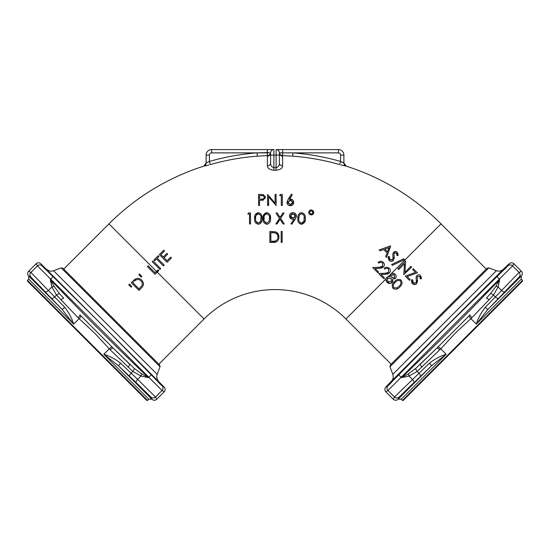 <?xml version="1.0" encoding="UTF-8"?>
<svg xmlns="http://www.w3.org/2000/svg" width="550" height="550" viewBox="0 0 550 550"><rect width="100%" height="100%" fill="white"/><g stroke="black" fill="none" stroke-linecap="round" stroke-linejoin="round"><path stroke-width="0.82" d="M171.463 257.909L167.076 262.302L159.363 254.581L163.783 250.161L164.546 250.924L160.896 254.574L163.302 256.988L166.925 253.371L167.674 254.121L164.058 257.744L167.09 260.769L170.706 257.153L171.463 257.909M395.072 252.643L394.419 253.014L393.903 254.506L394.13 256.272L393.401 260.494L392.831 260.934M391.964 261.264L390.603 261.229M389.902 260.961L388.596 259.676M394.13 256.272L394.247 258.562M397.973 253.44L398.035 255.599L396.928 255.447L396.969 254.045M391.751 260.136L393.051 258.651L392.817 253.839L394.268 251.756M395.175 251.501L397.272 252.312L398.035 255.599M388.197 258.466L388.438 256.424L389.489 256.685L389.812 259.559L392.549 259.676L393.051 258.651L392.872 255.337M389.812 259.559L390.294 259.93M393.401 260.494C391.964 261.628 390.548 261.587 389.139 260.384L388.438 256.424M396.928 255.447L396.461 253.096L394.419 253.014M393.587 252.251C394.804 251.233 396.027 251.254 397.272 252.312M411.62 280.101L411.462 281.318M411.599 282.322L412.143 283.36M417.539 281.779L417.416 279.558L416.687 283.779C415.25 284.914 413.834 284.873 412.424 283.669L411.723 279.709L412.775 279.971L413.098 282.844L415.834 282.961L416.336 281.937L415.834 282.961L416.336 281.937L416.247 279.379L416.391 281.311M420.207 277.131L420.214 278.733L419.746 276.382L417.704 276.299L417.189 277.791L417.292 276.98M416.151 278.582L416.103 277.124L416.873 275.536C418.089 274.519 419.313 274.539 420.558 275.598L421.321 278.884L421.362 277.138M414.81 283.47L413.428 283.119M421.321 278.884L420.214 278.733M417.189 277.791L417.416 279.558M310.386 210.052L313.067 210.719L313.727 212.438C313.596 213.95 312.764 214.782 311.224 214.926L309.643 214.383M308.928 213.441L308.722 212.438L309.382 210.719L310.166 210.141M313.727 212.438L312.661 214.5M309.382 210.719L311.224 209.921L313.067 210.719L313.582 211.564M312.579 211.09L310.399 210.698M312.978 213.194L313.136 212.438L311.224 210.512L309.313 212.438L311.224 214.328L312.015 214.17M311.224 214.926C309.691 214.789 308.859 213.964 308.722 212.438M311.224 214.328L313.136 212.438M139.59 273.969L141.893 276.519L141.357 277.056L138.806 274.746L139.59 273.969M282.301 197.471L282.301 205.459L281.318 205.459L281.318 195.566L279.62 195.566L280.266 194.439L281.126 194.439M279.62 195.566L280.266 194.439L282.301 194.439L282.301 196.68M282.301 194.439L282.301 205.459L281.318 205.459L281.318 204.738M258.562 194.796L258.562 194.439L263.23 194.604L265.347 197.395L265.224 198.316M259.765 194.439L260.721 194.439M265.059 196.048L265.347 197.395L263.147 200.193L259.552 200.372L259.552 202.73M259.552 203.232L259.552 205.459L258.562 205.459L258.562 194.439M276.485 241.835L269.864 242.474L269.864 231.454L275.591 231.853L278.114 233.929L278.912 237.105C278.926 239.827 277.619 241.574 275 242.337L269.864 242.474M381.37 267.032L382.607 266.331L382.525 263.065C381.301 262.075 380.084 262.103 378.861 263.154L378.118 262.412C379.837 260.954 381.569 260.941 383.302 262.371L384.306 264.241M382.092 267.891L380.627 268.201M379.995 268.256L377.259 268.379M376.028 268.428L375.059 268.462L378.62 272.023L377.877 272.772L372.639 267.527L378.771 267.293L382.607 266.331M287.588 204.366L286.969 202.386L288.2 199.183L291.493 194.157L292.256 194.755L289.699 199.155M288.2 199.183L291.493 194.157L292.256 194.755L289.341 199.21L292.318 199.643M289.341 199.21L290.482 199.1C292.518 199.313 293.611 200.399 293.755 202.366L293.143 204.339M291.837 205.404L288.998 205.487M260.129 223.699L258.287 224.256L255.963 223.272M261.697 215.428L262.096 218.46C262.377 221.588 261.106 223.52 258.287 224.256C255.509 223.506 254.279 221.574 254.602 218.46L254.897 215.607M255.544 214.156L258.287 212.664C261.106 213.393 262.377 215.325 262.096 218.46L262.075 219.189M261.986 220.206L261.387 222.234M386.513 254.361L387.056 252.835L383.728 249.508L379.981 250.841L379.122 249.982L390.486 245.912L386.554 257.414L385.729 256.589L386.107 255.509M390.672 246.097L386.554 257.414L385.729 256.589L387.056 252.835L385.406 251.185M305.257 220.055L301.538 224.256L300.046 223.891M299.812 213.153L301.538 212.664C304.356 213.4 305.628 215.332 305.339 218.46L305.271 219.911M263.168 220.117L263.381 215.607M263.464 215.339L266.771 212.664C269.589 213.393 270.854 215.325 270.572 218.46L270.504 219.904M270.174 215.414L270.572 218.46C270.854 221.588 269.589 223.52 266.771 224.256C263.986 223.506 262.756 221.574 263.086 218.46C262.742 215.353 263.972 213.421 266.771 212.664M268.276 223.891L266.771 224.256M248.222 213.379L248.462 212.946L250.504 212.946L250.504 223.967L249.514 223.967L249.514 219.326M249.521 212.946L249.906 212.946M250.504 223.609L249.514 223.967L249.514 214.074L248.841 214.074M281.174 242.474L281.174 231.454L282.164 231.454L282.164 242.474L281.174 242.474L281.174 237.442M281.174 233.949L281.174 233.062M270.462 199.031L268.593 196.804L268.593 198.254M268.593 201.389L268.455 205.459M267.85 205.459L267.603 204.738M275.096 194.796L276.086 194.439L276.086 205.459L268.593 196.804L268.593 205.459L267.603 205.459L267.603 194.439L275.096 203.115L275.096 194.439L276.086 194.439L276.086 196.02M276.086 198.591L276.086 199.471M295.886 218.109L294.353 220.481M296.141 214.651L296.436 216.054L295.171 219.285L291.775 224.256L290.984 223.706L291.761 222.564M293.067 220.653L293.693 219.264M293.123 219.299L291.857 219.161M291.17 218.866L289.513 216.04L290.689 213.489M291.115 213.194L293.019 212.664L294.931 213.221M291.775 224.256L290.984 223.706L294.051 219.223L292.889 219.306C290.847 219.154 289.719 218.061 289.513 216.04C289.719 213.95 290.888 212.829 293.019 212.664C295.103 212.843 296.244 213.971 296.436 216.054L296.312 217.009M276.238 223.967L279.476 218.35L276.018 212.946L277.159 212.946L280.046 217.456L282.927 212.946L284.068 212.946L280.617 218.35L284.212 223.967L283.071 223.967L282.136 222.509M281.703 216.645L280.617 218.35L284.212 223.967L283.071 223.967L280.046 219.237L277.014 223.967L275.873 223.967L279.476 218.35L276.018 212.946L277.159 212.946L280.046 217.456L282.927 212.946L284.068 212.946M389.964 366.733L392.817 374.337L496.409 270.738L488.806 267.891L389.964 366.733L390.342 364.987L487.059 268.269L486.255 269.074L441.038 223.864A234.816 234.816 0 0 0 346.204 166.141L340.883 164.924M279.455 152.604L279.4 152.604A3.307 3.286 175.2 0 0 282.59 155.616L292.71 156.159L282.59 155.616L282.624 165.825C282.459 168.266 280.28 169.751 276.093 170.266A219.636 219.636 0 0 0 275 170.266A219.636 219.636 0 0 0 273.907 170.266C269.727 169.751 267.554 168.272 267.376 165.825L267.41 155.616L257.29 156.159L267.41 155.616L267.286 152.604L257.043 152.879L270.593 152.879A3.307 3.259 0 0 1 267.389 156.145M209.117 164.924L203.796 166.141A234.816 234.816 0 0 0 108.962 223.864L156.496 271.397L158.317 270.057M157.761 270.132L158.077 269.809L158.819 270.559L155.079 274.299L147.359 266.585L148.136 265.801L155.114 272.779L156.496 271.397L204.064 318.966L158.854 364.176L159.658 364.987L62.941 268.269L63.745 269.074L108.962 223.864M385.935 280.438L387.076 282.363L385.976 278.919L345.936 318.966A100.32 100.32 0 0 0 204.064 318.966M386.822 277.413L388.3 276.602L385.976 278.919L386.822 277.413L388.3 276.602L390.404 276.829L390.644 274.381M403.232 400.428L522.5 281.16L522.5 280.376L402.456 400.428L403.232 400.428M410.541 386.581C420.468 376.894 420.344 376.771 410.169 386.21C400.249 395.897 400.373 396.021 410.541 386.581C420.468 376.894 420.344 376.771 410.169 386.21C400.249 395.897 400.373 396.021 410.541 386.581L414.865 382.429M398.509 374.55C408.231 364.657 408.32 364.753 398.791 374.832C389.077 384.725 388.981 384.629 398.509 374.55C408.231 364.657 408.32 364.753 398.791 374.832C389.077 384.725 388.981 384.629 398.509 374.55L399.987 373.024M508.661 288.468C518.1 278.3 517.976 278.169 508.283 288.097C498.843 298.265 498.974 298.389 508.661 288.468C518.1 278.3 517.976 278.169 508.283 288.097C498.843 298.265 498.974 298.389 508.661 288.468M496.629 276.437C506.708 266.908 506.797 266.998 496.904 276.719C486.826 286.248 486.736 286.151 496.629 276.437C506.708 266.908 506.797 266.998 496.904 276.719C486.826 286.248 486.736 286.151 496.629 276.437M515.886 280.493L515.089 281.497M504.508 269.115L503.855 269.651M503.532 269.933L500.926 272.346M499.606 273.591L498.19 274.938M416.811 380.483L416.151 381.15M404.635 368.308L402.593 370.349M471.941 317.673A3.307 0.743 44.9 0 1 470.112 314.834L437.876 347.071A3.307 0.832 44.2 0 1 440.77 348.837L455.269 333.197L471.941 317.673L493.515 295.068L498.094 286.969L499.696 279.51C467.796 313.012 435.084 345.716 401.582 377.623L409.042 376.021L417.147 371.442L440.77 348.837L446.181 354.248C440.096 356.194 434.514 359.178 429.44 363.206L394.487 397.018L393.319 399.307L385.811 391.799L387.963 390.486L512.566 265.884L513.872 263.739L521.379 271.246L519.09 272.415L485.279 307.361C481.25 312.441 478.266 318.024 476.321 324.108L487.836 309.478L519.152 277.028L521.462 275.839C522.665 274.285 522.638 272.752 521.379 271.246M398.365 374.701L396.357 376.805M395.649 377.547L394.384 378.888M393.099 380.27L392.762 380.634M392.013 381.453L391.194 382.436M388.933 384.945L391.332 382.573M392.817 374.337C393.663 376.894 393.195 379.184 391.421 381.212L503.284 269.342L509.259 263.677L507.939 265.836L447.459 325.387L387.915 385.859L385.749 387.179C384.533 388.74 384.546 390.28 385.811 391.799M401.149 280.218C402.614 282.714 402.153 284.955 399.768 286.949C397.781 289.334 395.539 289.795 393.044 288.324C391.607 285.856 392.088 283.642 394.501 281.683C396.454 279.269 398.668 278.781 401.149 280.218L400.379 279.647M393.044 288.324L393.821 288.908M396.303 289.183L397.726 288.599M394.501 281.683L393.367 282.947M345.936 318.966L391.146 364.176M486.255 269.074L438.701 316.628M390.266 275.351L390.246 276.093M390.252 276.148L390.404 276.829M391.401 273.673L390.933 274.038C392.411 272.965 393.848 273.054 395.237 274.306C396.454 275.688 396.516 277.104 395.416 278.554L392.672 279.097L395.416 278.554M392.411 282.219L392.947 280.713M391.126 283.271L392.109 282.576L389.957 283.566L387.076 282.363L388.382 283.291M388.981 283.491L389.957 283.566M385.976 278.919L385.866 279.895M87.134 340.794L27.5 281.16L27.5 280.376L147.544 400.428L146.767 400.428L87.134 340.794M139.831 386.21C149.751 395.897 149.627 396.021 139.459 386.581C129.532 376.894 129.656 376.771 139.831 386.21C149.751 395.897 149.627 396.021 139.459 386.581C129.532 376.894 129.656 376.771 139.831 386.21M151.209 374.832C160.923 384.725 161.019 384.629 151.491 374.55C141.769 364.657 141.68 364.753 151.209 374.832C160.923 384.725 161.019 384.629 151.491 374.55C141.769 364.657 141.68 364.753 151.209 374.832M41.718 288.097C51.157 298.265 51.026 298.389 41.339 288.468C31.9 278.3 32.024 278.169 41.718 288.097C51.157 298.265 51.026 298.389 41.339 288.468C31.9 278.3 32.024 278.169 41.718 288.097M53.096 276.719C63.174 286.248 63.264 286.151 53.371 276.437C43.292 266.908 43.203 266.998 53.096 276.719C63.174 286.248 63.264 286.151 53.371 276.437C43.292 266.908 43.203 266.998 53.096 276.719M54.979 277.984L55.619 278.603M56.354 279.317L57.619 280.562M58.843 281.779L59.297 282.239M140.862 387.908L141.728 388.719M142.478 389.421L143.846 390.686M145.042 391.786L145.537 392.226M151.635 374.701L153.642 376.805M154.351 377.547L155.616 378.888M156.901 380.27L157.238 380.634M157.988 381.453L158.806 382.436M130.116 284.749L129.491 284.061L128.714 284.838L130.453 286.413M134.606 279.517L133.519 280.445M94.731 333.197L78.059 317.673L56.485 295.068L51.906 286.969L50.304 279.51C82.204 313.012 114.916 345.716 148.417 377.623L140.958 376.021L132.853 371.442L110.248 349.869L94.731 333.197M45.492 269.115L46.145 269.651M46.468 269.933L49.074 272.346M50.394 273.591L51.81 274.938M45.347 269.259L43.993 267.891M41.078 264.034L42.061 265.836L102.541 325.387L162.085 385.859L163.886 386.849M127.916 367.104A3.307 0.736 133.6 0 0 129.697 364.203L113.087 348.033L134.241 368.376L141.536 373.78L148.417 377.623L148.803 377.238L37.434 265.884L36.128 263.739L28.621 271.246L30.91 272.415L64.721 307.361C68.75 312.441 71.734 318.024 73.679 324.108L62.164 309.478L30.848 277.028L28.538 275.839C27.335 274.285 27.362 272.752 28.621 271.246M78.059 317.673A3.307 0.743 135.1 0 0 79.888 314.834L113.087 348.033A3.307 0.743 134.9 0 0 110.248 349.869M161.067 384.945L158.668 382.573M145.365 368.308L147.407 370.349M141.817 287.547L142.553 286.639M143.344 284.996L143.426 284.501M141.536 373.78A3.307 1.024 108.2 0 1 140.958 376.021L137.631 379.349L155.512 397.018L156.681 399.307L164.189 391.799L162.037 390.486L148.803 377.238L151.181 374.942M120.56 363.206L137.631 379.349A3.307 1.127 133.2 0 0 136.139 382.532L118.449 365.764L103.819 354.248C109.904 356.194 115.486 359.178 120.56 363.206L118.449 365.764L151.834 399.149L150.899 397.079L136.139 382.532M34.114 280.493L34.911 281.497M30.848 277.028L30.848 277.028A3.307 3.307 103.7 0 1 30.91 272.415L37.434 265.884A3.307 3.307 -20.4 0 1 42.061 265.836M133.189 380.483L133.925 381.219M135.135 382.429L139.459 386.581M151.752 399.025L152.089 399.382C153.642 400.586 155.176 400.565 156.681 399.307M164.189 391.799C165.454 390.28 165.468 388.74 164.251 387.179L40.741 263.677C39.188 262.453 37.648 262.474 36.128 263.739M52.986 276.746L50.304 279.51L54.141 286.392L59.551 293.686L63.718 298.231A3.307 0.736 136.4 0 0 60.823 300.004M45.389 291.789A3.307 1.127 136.8 0 0 48.579 290.297L51.906 286.969A3.307 1.024 161.8 0 1 54.141 286.392M64.721 307.361L62.164 309.478L28.538 275.839M280.046 219.237L277.014 223.967M206.167 162.993L203.796 166.155A3.307 3.307 0 0 0 206.099 162.999L206.099 155.086L206.099 162.999L209.406 161.432L210.313 164.594A234.41 234.41 0 0 1 257.29 156.159L257.043 152.879L211.613 152.879A2.207 2.207 0 0 0 209.406 155.086L209.406 161.432A237.696 237.696 0 0 1 257.043 152.879M205.803 165.756L206.807 165.522M342.1 165.248L343.049 165.488M260.033 222.358L260.686 221.231L261.044 217.222M256.004 221.403L258.321 223.121L260.686 221.231L261.106 218.46C261.353 216.026 260.425 214.472 258.321 213.792L256.011 215.49M260.377 215.029L258.321 213.792C256.197 214.459 255.282 216.012 255.592 218.46L255.606 219.202M255.681 216.851L255.592 218.46C255.269 220.866 256.183 222.42 258.321 223.121M254.602 218.46C254.265 215.353 255.489 213.421 258.287 212.664M295.247 215.105L294.36 214.163M294.257 217.924L295.446 215.985L292.971 213.792L291.486 214.232M292.318 218.089L293.074 218.178L295.446 215.985M292.971 213.792L290.503 215.985L291.431 217.669M290.503 215.985L293.074 218.178M403.783 274.643L404.532 263.725L398.695 269.555L397.897 268.757L405.618 261.044L405.006 272.243L410.912 266.337L411.675 267.101L403.783 274.643M263.257 195.772L259.552 195.566L259.552 199.244L263.402 198.976L264.357 197.402L263.622 195.972M261.009 199.258L261.477 199.265C263.099 199.444 264.055 198.825 264.357 197.402C264.096 196.02 263.168 195.408 261.566 195.566M259.552 197.581L259.552 199.244L260.356 199.251M263.147 200.193L259.552 200.372L259.552 205.459L258.562 205.459M260.04 195.566L259.552 195.566M274.326 232.739L273.329 232.636M272.724 232.602L270.854 232.581L270.854 241.347L275.275 241.065C277.056 240.343 277.936 239.023 277.922 237.105C277.929 235.042 276.959 233.64 275.021 232.891L270.854 232.581M277.53 235.091L277.076 234.314M276.045 233.351L275.021 232.891M275.591 231.853C277.839 232.877 278.946 234.623 278.912 237.105M272.119 241.347L275.275 241.065M267.603 194.439L275.096 203.115M288.228 201.355L288.138 203.28L290.359 204.614L292.029 204.002M291.651 200.592L290.276 200.234L287.959 202.428L290.359 204.614L292.765 202.428L292.407 201.279M292.476 203.479L292.765 202.428L290.276 200.234L289.389 200.372M293.755 202.366C293.604 204.407 292.456 205.535 290.311 205.741C288.234 205.528 287.121 204.407 286.969 202.386M384.821 249.109L387.454 251.749L388.939 247.644L384.821 249.109L387.454 251.749L388.939 247.644L386.423 248.538M273.907 170.266L273.9 167.709A222.2 222.2 0 0 1 275 167.702A222.2 222.2 0 0 1 276.1 167.709L276.1 155.086L273.9 155.086L273.9 167.709C271.549 166.836 270.449 165.282 270.593 163.041L270.593 152.879A3.307 3.307 0 0 1 273.9 149.572L211.613 149.572L273.9 149.572A3.307 3.307 0 0 0 270.6 152.604A3.307 3.286 4.8 0 1 267.41 155.616M273.9 149.572A3.307 3.307 0 0 0 270.593 152.879A3.307 3.307 0 0 1 273.9 149.572L273.9 155.086L270.593 155.086L270.593 161.741M276.093 170.266L276.1 167.709C278.451 166.829 279.558 165.275 279.407 163.041L279.407 155.086L276.1 155.086L276.1 149.572L338.387 149.572L276.1 149.572A3.307 3.307 0 0 1 279.407 152.879L279.407 161.741M343.901 155.086A5.514 5.514 0 0 0 338.387 149.572A5.514 5.514 0 0 1 343.901 155.086L343.901 162.999L343.901 155.086L340.594 155.086A2.207 2.207 0 0 0 338.387 152.879L292.957 152.879A237.696 237.696 0 0 1 340.594 161.432L343.901 162.999A3.307 3.307 -0 0 0 346.204 166.155M343.764 162.972L342.849 162.594M342.361 162.367L341.859 162.119M340.972 161.645L340.594 161.432L340.594 155.086M268.4 152.604L267.286 152.604L267.286 149.572M211.613 149.572A5.514 5.514 0 0 0 206.099 155.086A5.514 5.514 0 0 1 211.613 149.572L211.613 152.879M276.1 149.572A3.307 3.307 0 0 1 279.4 152.604A3.307 3.307 0 0 0 276.1 149.572A3.307 3.307 0 0 1 279.407 152.879L292.957 152.879L292.71 156.159A234.41 234.41 0 0 1 339.687 164.594L340.594 161.432M270.593 163.041A3.307 2.784 0 0 1 267.376 165.825M279.407 163.041A3.307 2.784 180 0 0 282.624 165.825M279.4 152.604A3.307 3.307 0 0 1 279.407 152.879A3.307 3.259 180 0 0 282.611 156.145M282.611 155.609L282.714 149.572M383.728 249.508L379.981 250.841L379.122 249.982L390.486 245.912M378.861 263.154L378.118 262.412C379.837 260.954 381.569 260.941 383.302 262.371C384.649 263.911 384.67 265.471 383.371 267.059L379.053 268.311L375.059 268.462L378.62 272.023L377.877 272.772L372.639 267.527L378.771 267.293M300.066 222.551L301.572 223.121L303.937 221.231L304.226 216.748M302.727 214.122L301.572 213.792C299.447 214.459 298.533 216.012 298.843 218.46C298.519 220.866 299.427 222.42 301.572 223.121L302.204 223.032M299.035 216.198L298.843 218.46M304.356 218.46C304.604 216.026 303.683 214.472 301.572 213.792M305.339 218.46C305.628 221.588 304.356 223.513 301.538 224.256C298.753 223.506 297.529 221.574 297.853 218.46C297.516 215.353 298.739 213.421 301.538 212.664M264.474 221.389L266.805 223.121L269.17 221.231L269.521 217.243M264.137 217.016L264.076 218.46C263.752 220.866 264.66 222.42 266.805 223.121L269.17 221.231L269.582 218.46C269.837 216.026 268.909 214.472 266.805 213.792L265.114 214.528M266.805 213.792C264.674 214.459 263.766 216.012 264.076 218.46L264.089 219.216M249.514 214.074L247.816 214.074L248.462 212.946M250.504 223.967L249.514 223.967M131.801 286.612L131.264 287.148L128.714 284.838L129.491 284.061L131.801 286.612M394.377 283.332L395.216 282.432C393.271 283.924 392.789 285.663 393.766 287.657L396.756 287.939L398.502 286.736M397.341 287.616L396.756 287.939M400.441 280.981C401.397 282.975 400.922 284.728 399.032 286.241C400.929 284.721 401.397 282.968 400.441 280.981C398.454 279.998 396.708 280.479 395.216 282.432M142.292 284.391L141.907 285.608C142.649 283.848 142.333 282.288 140.958 280.919C139.473 279.448 137.796 279.132 135.919 279.971L134.351 281.146M135.547 280.191L135.919 279.971M133.306 282.136L132.763 282.686L138.999 288.922L141.907 285.608M141.728 280.129C144.059 282.81 143.963 285.409 141.446 287.932L138.985 290.386L131.271 282.673L135.664 278.836C137.947 277.929 139.968 278.362 141.728 280.129M281.174 231.454L282.164 231.454L282.164 242.474M388.637 282.246L387.819 281.641L391.318 281.82L391.174 278.376L387.571 278.218L387.819 281.641M393.119 274.354L394.446 275.021L391.71 274.821L391.854 277.668L394.666 277.75L394.013 278.156M394.666 277.75L394.446 275.021M392.672 279.097L392.109 282.576M422.084 367.104A3.307 0.736 46.4 0 1 420.303 364.203L436.913 348.033L415.759 368.376L408.464 373.78L401.582 377.623L398.819 374.942M504.652 269.259L506.007 267.891M495.021 277.984L494.381 278.603M493.646 279.317L492.388 280.562M491.157 281.779L490.696 282.239M409.138 387.908L408.272 388.719M407.522 389.421L406.154 390.686M404.958 391.786L404.463 392.226M398.248 399.025L399.101 397.079L431.551 365.764L446.181 354.248L401.232 399.204L402.456 400.428M509.259 263.677C510.812 262.453 512.352 262.474 513.872 263.739M437.876 347.071L436.913 348.033A3.307 0.743 45.1 0 1 439.752 349.869M497.014 276.746L499.696 279.51L495.859 286.392L490.449 293.686L486.283 298.231A3.307 0.736 43.6 0 1 489.177 300.004M429.44 363.206L431.551 365.764L397.911 399.382C396.357 400.586 394.824 400.565 393.319 399.307M413.861 382.532A3.307 1.127 46.8 0 0 412.369 379.349L409.042 376.021A3.307 1.024 71.8 0 1 408.464 373.78M504.611 291.789A3.307 1.127 43.2 0 1 501.421 290.297L498.094 286.969A3.307 1.024 18.2 0 0 495.859 286.392M485.279 307.361L487.836 309.478L521.462 275.839M385.99 274.257L381.054 274.457L384.615 278.025L383.873 278.768L378.634 273.529L384.766 273.288L388.603 272.326L388.52 269.06C387.303 268.07 386.079 268.097 384.856 269.149L384.113 268.414C385.832 266.949 387.564 266.936 389.297 268.373L389.943 269.204M388.004 273.914L387.042 274.141M389.833 272.491L389.373 273.061L385.048 274.306M387.867 267.465L389.297 268.373C390.644 269.906 390.672 271.473 389.373 273.061M384.766 273.288L388.603 272.326M391.586 264.543L403.748 258.782L404.553 259.593L392.384 265.347L391.586 264.543M159.968 269.411L152.247 261.697L153.017 260.927L160.738 268.641L159.968 269.411M407.186 276.54L410.245 279.606L409.496 280.356L405.24 276.1L415.456 272.381L412.562 269.479L413.304 268.73L417.374 272.8L407.186 276.54M163.433 265.939L156.468 258.974L154.743 260.707L153.993 259.951L158.221 255.722L158.978 256.472L157.252 258.191L164.223 265.155L163.433 265.939M441.038 223.864L388.3 276.602M61.194 267.891L53.591 270.738L157.183 374.337L160.036 366.733L61.194 267.891L62.941 268.269M80.85 315.803A3.307 0.832 134.2 0 1 79.09 318.697L73.679 324.108L28.724 279.153L27.5 280.376M147.544 400.428L148.768 399.204L103.819 354.248L109.23 348.837A3.307 0.832 135.8 0 1 112.124 347.071M150.899 397.079A3.307 3.307 166.3 0 0 155.512 397.018L162.037 390.486A3.307 3.307 -69.6 0 0 162.085 385.859M134.241 368.376A3.307 1.121 127.3 0 1 132.853 371.442L131.093 373.203A3.307 1.127 133.3 0 0 129.601 376.386M59.551 293.686A3.307 1.121 142.7 0 0 56.485 295.068L54.718 296.835A3.307 1.127 136.7 0 1 51.535 298.32M206.099 155.086L209.406 155.086M338.387 149.572L338.387 152.879M469.15 315.803A3.307 0.832 45.8 0 0 470.91 318.697L476.321 324.108L521.276 279.153L522.5 280.376M519.152 277.028A3.307 3.307 76.3 0 0 519.09 272.415L512.566 265.884A3.307 3.307 -159.6 0 0 507.939 265.836M399.101 397.079A3.307 3.307 13.7 0 1 394.487 397.018L387.963 390.486A3.307 3.307 -110.4 0 1 387.915 385.859M415.759 368.376A3.307 1.121 52.7 0 0 417.147 371.442L418.908 373.203A3.307 1.127 46.7 0 1 420.399 376.386M490.449 293.686A3.307 1.121 37.3 0 1 493.515 295.068L495.282 296.835A3.307 1.127 43.3 0 0 498.465 298.32M496.409 270.738C498.967 271.583 501.256 271.123 503.284 269.342M391.421 381.212L385.749 387.179M157.183 374.337C156.338 376.894 156.805 379.184 158.579 381.212M53.591 270.738C51.033 271.583 48.744 271.123 46.716 269.342M160.036 366.733L159.658 364.987M28.779 276.093L28.724 279.153M148.768 399.204L151.834 399.149M346.204 166.141L343.901 162.993M488.806 267.891L487.059 268.269M521.221 276.093L521.276 279.153M401.232 399.204L398.166 399.149"/></g></svg>
